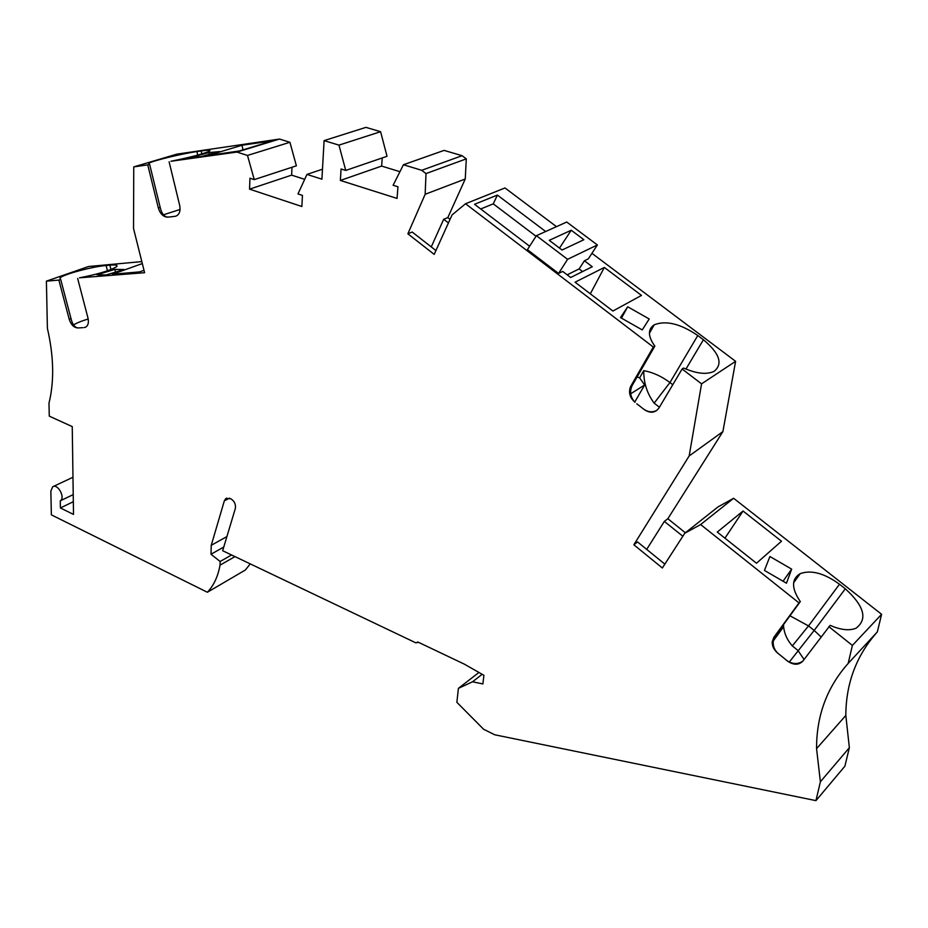 <?xml version="1.0" encoding="UTF-8"?>
<svg xmlns="http://www.w3.org/2000/svg" width="928" height="928" viewBox="0 0 928 928"><rect width="100%" height="100%" fill="white"/><g stroke="black" fill="none" stroke-linecap="round" stroke-linejoin="round"><path stroke-width="1.39" d="M620.496 317.573L642.246 329.927L649.206 318.977L627.711 306.785L620.496 317.573M562.693 271.417L570.674 277.495L592.284 266.719L584.408 260.768L588.352 258.831L597.365 244.969L567.588 259.318L558.563 273.435L562.693 271.417M558.563 273.435L527.406 249.667L536.407 235.689L566.741 222.036L597.365 244.969M545.664 231.513L497.385 195.077L474.544 204.288L529.621 246.233M575.07 282.205L612.898 311.031L641.492 295.406L604.348 267.438L575.07 282.205M659.402 407.23L654.147 403.146L669.946 382.545L697.786 335.518C680.468 323.744 665.944 320.172 654.228 324.812C647.651 329.243 647.848 336.342 654.843 346.109L653.3 347.026L465.531 203.742L504.994 187.955L556.475 226.652M697.786 335.518L703.412 339.752C719.652 353.382 723.19 363.927 714.05 371.386C706.649 374.796 696.499 373.694 683.611 368.056L682.115 369.008L658.926 408.053C655.145 412.995 650.261 413.517 644.287 409.619L644.322 409.596C648.51 412.229 652.709 412.496 656.896 410.385M591.936 253.309L735.602 361.317L701.568 383.856L682.115 369.008M250.247 563.888L245.328 570.036L207.385 592.25L51.365 514.854L50.854 491.109L52.676 486.782C57.768 483.233 65.679 497.872 60.262 500.818L60.401 507.964L73.509 514.414L72.245 426.602L49.265 416.138L48.987 403.181C54.358 381.327 53.824 356.387 47.398 328.338L46.4 281.149L88.554 266.51L141.822 261.603M845.826 715.442C845.953 683.217 856.463 655.365 877.343 631.898L848.169 663.427C826.999 687.23 816.466 715.65 816.559 748.664L820.387 781.77L849.352 747.724L845.826 715.442L816.559 748.664M338.964 145.128L380.596 131.695L387.034 156.298L345.738 170.439L338.964 145.128L324.092 140.615L321.923 179.185L306.959 174.418L322.48 169.198M324.092 140.615L365.945 127.368L380.596 131.695M465.531 203.742L452.052 214.948L434.188 254.376L407.868 233.798L412.206 232.035L435.928 250.548M110.977 269.526L109.864 265.153C115.861 264.642 118.1 265.153 116.592 266.684C110.432 270.466 98.066 274.178 79.472 277.82L144.606 272.704L133.528 228.474L133.76 166.889L176.912 154.141L279.502 139.061L236.93 152.076L247.486 155.44L289.93 142.286L279.502 139.061M717.994 506.92L684.771 533.24L700.628 524.552L733.63 498.278L717.994 506.92M289.93 142.286L296.38 165.81L254.249 179.614L247.486 155.44M684.771 533.24L662.36 567.982L633.847 544.782L689.168 455.961L722.9 431.59L667.847 518.729L664.344 521.408L646.7 549.388M848.169 663.427L852.391 645.424L881.6 614.301L733.63 498.278M877.343 631.898L881.6 614.301M664.842 564.131L637.548 541.952L633.847 544.782M345.738 170.439L341.075 168.977L340.367 180.45L397.056 198.43L397.961 186.783L393.112 185.264L403.436 164.743L444.094 150.394L462.074 155.695L421.706 170.3L403.436 164.743M756.471 563.238L781.492 541.233L743.05 511.026L717.263 532.069L756.471 563.238M764.44 570.418L786.457 583.202L791.665 569.131L769.915 556.522L764.44 570.418M804.066 659.495L797.952 650.458L792.326 645.911L808.508 625.913L839.492 584.234C824.331 573.226 811.234 569.688 800.214 573.632C791.317 579.002 791.352 588.329 800.319 601.599L798.985 602.887L700.628 524.552M839.492 584.234L845.315 588.804C864.316 606.088 867.866 619.243 855.987 628.244C849.224 630.936 840.606 629.961 830.142 625.344L802.917 661.026C798.741 665.295 793.544 665.272 787.327 660.968L787.362 660.922C792.988 664.355 798.161 664.402 802.882 661.072M852.391 645.424L828.843 626.667M448.444 222.917L443.7 219.263L447.818 217.593L465.253 179L425.152 194.277L426.01 173.582L421.706 170.3M426.01 173.582L466.297 158.862L462.074 155.695M701.568 383.856L689.168 455.961M735.602 361.317L722.9 431.59M124.062 269.526L114.875 269.375L96.988 274.769L106.07 274.966L124.062 269.526M142.32 263.575L112.439 274.236L139.652 271.881L144.002 270.303M46.4 281.149L58.87 280.082L69.206 319.278L71.015 318.606L60.691 279.444L58.87 280.082M109.864 265.153L106.105 265.501C92.394 266.591 63.15 274.444 59.972 277.936L60.691 279.444M254.249 179.614L249.945 178.211L249.551 189.15L301.878 206.515L302.447 195.402L297.981 193.94L306.959 174.418M60.262 500.818L73.231 494.601M304.697 179.348L291.624 175.137L249.551 189.15M425.152 194.277L407.868 233.798M443.7 219.263L431.253 246.906M465.253 179L466.297 158.862M226.896 536.593L211.248 545.293L224.321 500.876L225.69 498.707L230.666 498.684C234.39 501.027 235.956 504.264 235.364 508.393L222.662 550.733L415.988 642.907L417.809 641.99L464.348 664.146L483.906 675.294L482.885 683.936L472.526 681.79L458.409 688.344L456.866 702.31L483.627 729.269L494.728 734.779L815.956 800.632L820.387 781.77M815.956 800.632L844.886 766.203L849.352 747.724M340.367 180.45L381.64 166.077L399.933 171.703M458.409 688.344L478.929 672.464M208.208 155.463L239.285 150.986L272.878 140.731L241.953 145.267L208.208 155.463M208.916 152.586L190.24 157.563L201.028 156.6L219.808 151.589L208.916 152.586L209.334 154.384M133.76 166.889L147.749 164.871L158.352 208.011L160.196 207.42L149.628 164.326L147.749 164.871M201.863 153.909L201.156 150.939L196.91 151.566C182.097 153.654 153.062 160.672 148.689 163.258L149.628 164.326M201.156 150.939C208.777 149.86 211.445 149.976 209.148 151.31C202.397 154.164 189.672 157.47 170.972 161.252L236.93 152.076M472.526 681.79L482.166 674.308M223.752 547.068L211.004 554.236L211.248 545.293M231.582 554.979L220.145 561.498L211.004 554.236M234.981 556.603L220.029 565.164L220.145 561.498M207.385 592.25C213.765 585.498 217.987 576.474 220.029 565.164M114.875 269.375L115.559 272.101M789.972 615.798L808.508 625.913L814.169 630.437L845.315 588.804M792.326 645.911C786.747 639.554 783.8 632.49 783.476 624.695M798.985 602.887L773.778 637.455L775.124 636.144L773.314 640.865L782.861 627.769L782.06 626.644M777.304 633.163L782.861 627.769M241.953 145.267L243.008 149.849M447.818 217.593L450.068 219.333M627.711 306.785L621.458 318.118M604.348 267.438L590.312 293.816M480.716 208.986L493.267 203.847L536.036 236.257M497.385 195.077L493.267 203.847M682.834 536.245L664.344 521.408M667.847 518.729L685.363 532.765M743.05 511.026L724.942 538.17M791.665 569.131L783.058 581.23M821.094 636.933L814.169 630.437L789.252 662.105M779.59 654.681L777.664 653.115C773.929 649.902 772.119 646.166 772.212 641.932L773.314 640.865C772.711 645.517 774.184 649.588 777.699 653.08L787.362 660.922M584.408 260.768L579.118 268.923L582.587 271.544M571.242 230.237L549.248 240.329L562.055 250.015L583.874 239.714L571.242 230.237L559.491 248.078M536.407 235.689L567.588 259.318M579.118 268.923L567.182 274.827M169.116 161.808L179.696 205.459C180.705 211.039 179.417 214.612 175.821 216.166L173.548 216.514L175.821 216.166M173.548 216.514L167.91 217.14C164.198 216.816 161.623 213.568 160.196 207.42M163.432 214.809L180.078 209.461M169.279 217.001L167.864 217.164C163.432 217.048 160.266 213.997 158.352 208.011M77.65 278.458L87.986 318.084C88.984 322.735 88.114 325.809 85.376 327.294L84.123 327.572L85.376 327.294M82.824 327.665L77.859 327.944C73.892 327.63 71.027 324.742 69.206 319.278M73.579 324.951C76.247 323.153 81.119 321.158 88.195 318.988M71.015 318.606C72.361 324.255 74.646 327.364 77.859 327.944L79.066 327.886M653.3 347.026L630.796 386.21L632.328 385.248L654.843 346.109M672.777 384.726L669.946 382.545C661.664 376.327 652.941 372.36 643.777 370.643L639.612 377.87L637.107 376.954M632.328 385.248L632.084 385.7C629.428 391.755 630.402 397.288 634.996 402.323C629.81 397.66 628.349 392.428 630.553 386.651L630.796 386.21M636.817 403.796L644.287 409.619M642.42 408.158L644.322 409.596M654.147 403.146C647.048 393.484 643.591 382.649 643.777 370.643M634.729 402.079L644.658 384.981L639.612 377.87M630.715 393.75L644.658 384.981M775.124 636.144L800.319 601.599M772.212 641.932L773.778 637.455M785.39 659.39L787.327 660.968M60.401 507.964L73.335 501.7M382.232 157.946L381.64 166.077M291.995 167.249L291.624 175.137M229.413 498.162L224.321 500.876M197.745 155.092L196.91 151.566M107.462 270.802L106.105 265.501M685.943 369.077L703.412 339.752M72.976 477.247L53.244 486.516M418.203 642.176L417.6 642.605M225.69 498.707L226.85 498.092M148.944 164.314L148.689 163.258M60.343 279.363L59.972 277.936M649.403 333.28L654.228 324.812M630.553 386.651L632.084 385.7M793.614 582.819L800.214 573.632"/></g></svg>
